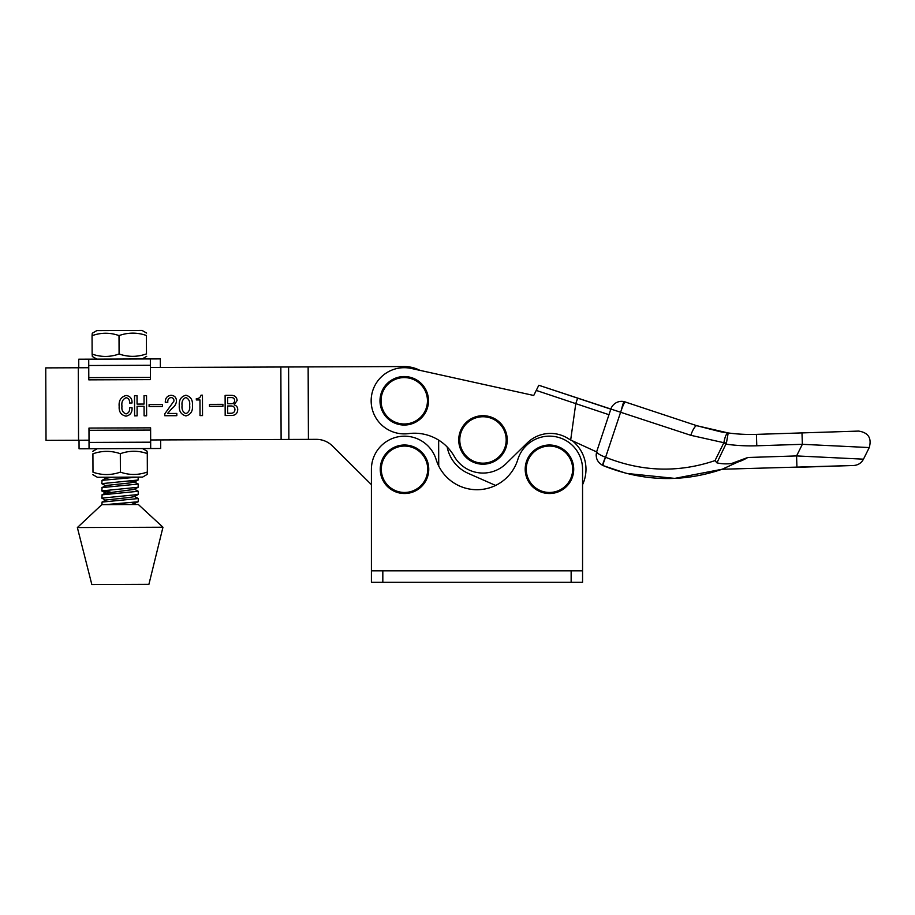 <?xml version="1.0" encoding="UTF-8"?>
<svg xmlns="http://www.w3.org/2000/svg" width="915" height="915" viewBox="0 0 915 915"><rect width="100%" height="100%" fill="white"/><g stroke="black" fill="none" stroke-linecap="round" stroke-linejoin="round"><path stroke-width="1.37" d="M371.41 570.846L371.41 582.26L582.558 582.26L582.558 469.269A33.1 33.1 0 0 0 517.81 459.547A42.719 42.719 0 0 1 436.146 459.547A33.1 33.1 0 0 0 371.41 469.269L371.41 570.846L582.558 570.846L582.558 484.71A36.52 36.52 0 0 0 572.927 441.282M495.621 485.442A42.719 42.719 0 0 1 438.731 466.032L438.64 440.104A45.659 45.659 0 0 1 447.138 446.92A36.52 36.52 0 0 0 468.251 473.375L495.621 485.442L468.251 473.375M45.75 367.887L78.278 367.761L78.553 440.241L46.025 440.355L45.75 367.887M222.905 404.327L222.917 406.283L209.489 406.329L209.489 404.373L222.905 404.327M185.882 395.234C190.697 396.538 192.882 399.958 192.436 405.494C192.928 411.075 190.778 414.552 185.962 415.925C181.09 414.598 178.871 411.144 179.294 405.551C178.837 399.981 181.033 396.55 185.882 395.234M162.515 404.556L162.515 406.512L149.099 406.557L149.088 404.602L162.515 404.556M129.53 407.747L132.046 407.747C132.32 412.448 130.307 415.25 125.996 416.153C121.077 415.09 118.801 411.864 119.179 406.489C118.607 400.598 120.917 396.927 126.098 395.463C130.239 396.115 132.218 398.62 132.023 402.989L129.507 403C129.816 400.095 128.683 398.322 126.133 397.693C122.736 399.18 121.352 402.028 121.97 406.237C121.455 410.149 122.816 412.699 126.076 413.912C128.798 412.974 129.953 410.915 129.53 407.747M78.553 440.241L89.018 440.195M150.655 439.966L316.27 439.349A22.829 22.829 0 0 1 332.442 445.971L371.41 484.653M520.097 392.466L419.951 370.358A34.244 34.244 0 0 0 404.121 366.549L150.38 367.498M88.755 367.727L78.278 367.761M146.537 395.669L146.617 415.799L144.101 415.81L144.067 406.294L137.078 406.329L137.113 415.833L134.597 415.845L134.516 395.715L137.033 395.703L137.067 404.087L144.055 404.064L144.021 395.669L146.537 395.669M176.801 413.443L176.812 415.685L164.792 415.73L164.78 413.843L173.964 401.067C174.01 398.929 173.015 397.75 171.002 397.533C168.623 398.094 167.559 399.672 167.811 402.291L165.295 402.303C165.226 398.162 167.148 395.818 171.036 395.291C174.605 395.566 176.412 397.522 176.481 401.17C176.092 404.167 174.593 406.58 171.997 408.387L167.582 413.477L176.801 413.443M202.455 395.177L202.535 415.582L200.019 415.593L199.962 399.935L196.325 399.947L196.325 398.551C198.83 398.654 200.408 397.533 201.06 395.177L202.455 395.177M234.103 404.899C236.402 405.551 237.614 407.049 237.74 409.405C237.557 413.511 235.327 415.536 231.06 415.479L225.181 415.501L225.113 395.372L231.243 395.349C234.755 395.337 236.733 397.041 237.145 400.461L234.103 404.899M308.138 366.904L308.412 439.383M185.951 413.694C188.97 412.15 190.194 409.428 189.634 405.505C190.171 401.616 188.925 398.94 185.894 397.476C182.817 398.94 181.547 401.628 182.085 405.539C181.582 409.474 182.863 412.196 185.951 413.694M231.278 403.732C233.428 403.664 234.537 402.577 234.629 400.473C234.469 398.551 233.382 397.59 231.381 397.579L227.629 397.602L227.652 403.744L231.278 403.732M230.477 413.248C233.302 413.386 234.789 412.105 234.949 409.417C234.675 407.084 233.302 405.928 230.82 405.974L227.663 405.986L227.686 413.26L230.477 413.248M608.967 414.712L536.247 390.419L533.731 395.474L411.384 368.471A33.1 33.1 0 0 0 377.312 420.019A33.1 33.1 0 0 0 408.57 433.607A45.659 45.659 0 0 1 454.206 456.31A33.1 33.1 0 0 0 506.155 463.596L527.303 442.871A33.1 33.1 0 0 1 567.632 438.216A154.418 154.418 0 0 0 570.674 440.012L596.614 451.907L596.18 455.544M596.18 454.538L596.752 451.484C596.706 453.051 599.622 454.961 605.513 457.237A8.555 0.972 114.8 0 0 602.791 465.438C597.209 462.235 595.196 457.58 596.752 451.484L610.808 409.165L538.809 385.261L620.61 412.253L605.604 457.283C641.998 471.843 678.473 472.952 715.015 460.6L716.925 462.853C727.619 465.243 737.902 463.447 747.784 457.5L732.092 463.31M536.247 390.419L538.809 385.261M575.787 403.572L570.674 440.012M575.798 403.549L577.514 398.54M576.919 400.244L576.416 401.708M715.015 460.6L723.868 442.711L690.791 435.3L620.61 412.253A11.415 1.132 108.4 0 1 625.231 401.925A11.415 11.415 0 0 0 610.808 409.165A11.415 11.415 0 0 1 611.414 407.678L610.808 409.165M621.502 409.6A8.555 0.824 -77.3 0 1 624.144 401.628L696.933 425.738L728.203 432.955A171.197 171.197 0 0 1 719.979 431.651L696.933 425.738A11.415 2.825 108.4 0 0 690.791 435.3M603.157 465.609L626.443 473.41L674.744 478.385L722.141 469.246L853.626 465.495L796.942 467.325L853.626 465.495L796.942 467.325L796.576 455.922L863.474 459.17L796.576 455.922L747.784 457.5L722.141 469.246C682.361 482.754 642.696 481.542 603.157 465.609L603.157 465.609A8.555 0.972 112.8 0 1 605.604 457.283M802.352 444.313L756.785 445.788L756.419 434.373A171.197 171.197 0 0 1 728.203 432.955L726.418 443.054A8.555 0.881 8.5 0 0 723.868 442.711C725 436.501 726.453 433.253 728.203 432.955A171.197 171.197 0 0 0 756.419 434.373L858.659 431.079L801.986 432.909L858.659 431.079L801.986 432.909L802.352 444.313L869.25 447.561L802.352 444.313L796.576 455.922M726.418 443.054L716.925 462.853M718.732 431.423L728.203 432.955A171.197 171.197 0 0 1 719.979 431.651A8.555 2.471 -79.6 0 0 719.933 431.64M723.776 442.997L726.213 444.198A182.611 182.611 0 0 0 756.785 445.788M404.247 423.988A23.207 23.207 0 0 1 381.04 400.781A23.207 23.207 0 0 1 404.247 377.586A23.207 23.207 0 0 1 427.454 400.781A23.207 23.207 0 0 1 404.247 423.988M404.247 376.534A24.247 24.247 0 0 1 428.506 400.781A24.247 24.247 0 0 1 404.247 425.04A24.247 24.247 0 0 1 380 400.781A24.247 24.247 0 0 1 404.247 376.534A24.247 24.247 0 0 0 380 400.781A24.247 24.247 0 0 0 404.247 425.04M404.51 492.464A23.207 23.207 0 0 1 381.303 469.269A23.207 23.207 0 0 1 404.51 446.062A23.207 23.207 0 0 1 427.717 469.269A23.207 23.207 0 0 1 404.51 492.464M404.51 445.01A24.247 24.247 0 0 1 428.758 469.269A24.247 24.247 0 0 1 404.51 493.517A24.247 24.247 0 0 1 380.251 469.269A24.247 24.247 0 0 1 404.51 445.01A24.247 24.247 0 0 0 380.251 469.269A24.247 24.247 0 0 0 404.51 493.517M482.983 463.162A23.207 23.207 0 0 1 459.776 439.955A23.207 23.207 0 0 1 482.983 416.748A23.207 23.207 0 0 1 506.189 439.955A23.207 23.207 0 0 1 482.983 463.162M482.983 415.696A24.247 24.247 0 0 1 507.242 439.955A24.247 24.247 0 0 1 482.983 464.202A24.247 24.247 0 0 1 458.735 439.955A24.247 24.247 0 0 1 482.983 415.696A24.247 24.247 0 0 0 458.735 439.955A24.247 24.247 0 0 0 482.983 464.202M549.457 492.464A23.207 23.207 0 0 1 526.251 469.269A23.207 23.207 0 0 1 549.457 446.062A23.207 23.207 0 0 1 572.664 469.269A23.207 23.207 0 0 1 549.457 492.464M549.457 445.01A24.247 24.247 0 0 1 573.705 469.269A24.247 24.247 0 0 1 549.457 493.517A24.247 24.247 0 0 1 525.199 469.269A24.247 24.247 0 0 1 549.457 445.01A24.247 24.247 0 0 0 525.199 469.269A24.247 24.247 0 0 0 549.457 493.517M78.77 367.761L78.736 359.206L150.346 358.932L150.415 377.403L88.789 377.632L88.801 379.851L150.426 379.622L150.415 377.403M88.721 359.16L88.789 377.632M160.365 367.453L160.331 358.897L150.346 358.932M160.64 439.932L160.674 448.487L89.052 448.762L88.984 430.29L150.62 430.061L150.609 427.843L88.972 428.071L88.984 430.29M150.689 448.533L150.62 430.061M79.033 440.241L79.067 448.796L89.052 448.762M96.921 359.137L92.346 356.518L92.129 354.094C101.108 357.239 110.086 357.205 119.087 353.991C128.214 357.147 137.341 357.113 146.48 353.888L146.411 335.485C137.296 332.328 128.157 332.362 119.019 335.588C110.04 332.431 101.05 332.465 92.06 335.679L92.255 333.254L96.807 330.601L142.042 330.429L146.617 333.049M119.087 353.991L119.019 335.588M146.48 353.888L146.411 335.485M92.129 354.094L92.06 335.679M142.145 358.966L146.709 356.312M142.488 448.556L147.063 451.175L147.281 453.6C138.302 450.454 129.312 450.489 120.311 453.703C111.195 450.557 102.068 450.592 92.918 453.806L92.987 472.209C102.114 475.365 111.241 475.331 120.38 472.117C129.358 475.262 138.348 475.228 147.349 472.014L147.143 474.439L142.591 477.092L97.367 477.264M97.356 477.264L92.792 474.645M92.918 453.806L92.987 472.209M120.311 453.703L120.38 472.117M147.281 453.6L147.349 472.014M134.162 496.307L138.314 498.538L102.183 502.072L101.817 504.634L138.337 504.497L162.962 527.234L77.363 527.555L101.817 504.634M105.648 504.623L138.188 501.763L138.314 498.538M137.593 477.115L102.103 480.329L101.737 483.646L138.108 480.02L138.234 477.104M129.85 481.061L133.967 481.759L138.268 484.035L102.125 487.581L101.771 490.886L138.131 487.272L138.268 484.035M134.139 489.068L138.291 491.286L102.148 494.821L101.794 498.137L138.165 494.523L138.291 491.286M105.923 485.888L101.737 483.646M110.166 492.007L101.771 490.886M105.98 500.391L101.794 498.137M77.363 527.555L91.843 584.571L148.905 584.353L162.962 527.234M115.942 503.799L128.157 504.542M113.06 477.207L106.003 478.236L101.851 480.421M138.108 480.02L134.082 482.159L129.472 482.983L106.026 485.488L101.874 487.672M138.131 487.272L134.105 489.411L105.946 493.139L101.908 491.035M138.165 494.523L134.139 496.662L129.518 497.474L106.083 499.979L101.931 502.163M138.188 501.763L131.234 504.531M571.143 570.846L571.143 582.26M382.825 570.846L382.825 582.26M280.848 367.007L281.111 439.486M288.591 366.984L288.865 439.452M88.744 365.508L150.369 365.279M150.666 442.185L89.03 442.414M858.659 431.079C868.335 432.623 871.869 438.125 869.25 447.561L863.474 459.17C861.347 463.082 858.064 465.186 853.626 465.495M722.141 469.246L714.524 471.705M97.253 448.727L92.701 451.381M101.897 494.924L105.911 492.796M136.026 504.508L134.505 503.719M103.201 477.241L105.545 478.465"/></g></svg>
